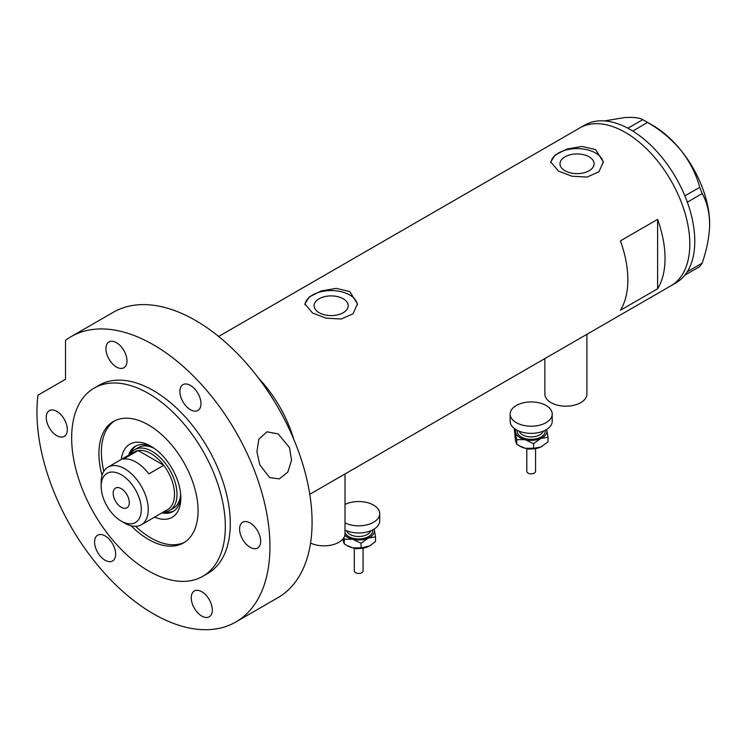 <?xml version="1.0" encoding="UTF-8"?>
<svg xmlns="http://www.w3.org/2000/svg" width="747" height="747" viewBox="0 0 747 747"><rect width="100%" height="100%" fill="white"/><g stroke="black" fill="none" stroke-linecap="round" stroke-linejoin="round"><path stroke-width="1.12" d="M586.918 334.301L586.918 394.042A21.028 12.139 180 0 1 573.939 405.257A21.028 12.139 180 0 1 551.015 402.624A21.028 12.139 180 0 1 544.862 394.042L544.862 358.588M345.011 473.971L345.011 533.713A21.028 12.139 180 0 1 332.919 544.694A21.028 12.139 180 0 1 310.556 543.06M343.228 298.781A17.05 9.842 -0 0 0 324.637 296.652A17.05 9.842 -0 0 0 314.113 305.747A17.05 9.842 -0 0 0 319.109 312.704A17.05 9.842 -0 0 0 337.691 314.842A17.05 9.842 -0 0 0 348.214 305.747A17.05 9.842 -0 0 0 343.228 298.781M589.103 156.823A17.05 9.842 -0 0 0 570.521 154.694A17.05 9.842 -0 0 0 559.989 163.789A17.05 9.842 -0 0 0 564.984 170.746A17.05 9.842 -0 0 0 583.566 172.884A17.05 9.842 -0 0 0 594.098 163.789A17.05 9.842 -0 0 0 589.103 156.823M595.63 149.624L582.137 146.431L567.01 149.008L555.18 154.965L550.754 161.922L558.457 171.082L571.931 176.208L587.067 177.076L598.917 171.81L603.333 161.922L595.63 149.624M603.296 162.939A26.285 15.183 -0 0 0 595.63 153.051A26.285 15.183 -0 0 0 567.823 149.577A26.285 15.183 -0 0 0 550.819 162.743M349.755 291.573L336.262 288.389L321.135 290.966L309.295 296.923L304.879 303.87L312.573 313.04L326.056 318.166L341.192 319.025L353.032 313.768L357.458 303.87L349.755 291.573M357.411 304.897A26.285 15.183 -0 0 0 349.755 295.009A26.285 15.183 -0 0 0 321.948 291.526A26.285 15.183 -0 0 0 304.935 304.701M620.421 310.248L657.603 288.79A91.134 52.617 -120 0 0 657.603 219.385L620.421 240.851A91.134 52.617 60 0 1 620.421 310.248M290.331 431.43L291.013 431.028A91.134 52.617 -120 0 0 258.583 378.225A91.134 52.617 60 0 1 293.571 438.825M625.379 132.452A91.134 52.617 60 0 1 684.915 212.764A91.134 52.617 60 0 1 670.946 285.793A91.134 52.617 -120 0 0 689.817 244.073A91.134 52.617 -120 0 0 650.039 152.351A91.134 52.617 -120 0 0 579.812 127.933A91.134 52.617 60 0 1 625.379 132.452M657.603 288.79L657.603 219.385M309.772 494.309L675.904 282.926A91.134 52.617 -120 0 0 684.868 275.139A91.134 52.617 -120 0 0 685.755 273.972L686.53 272.87A91.134 52.617 -120 0 0 687.343 271.619A91.134 52.617 -120 0 0 694.775 241.206A91.134 52.617 -120 0 0 687.343 202.213A91.134 52.617 -120 0 0 686.53 200.019L685.755 198.011A91.134 52.617 -120 0 0 684.868 195.826L699.771 187.357L702.171 193.548C706.905 201.839 709.398 211.999 709.65 224.035C709.389 236.407 706.895 249.442 702.171 263.149L699.771 266.567L684.868 275.139M684.934 275.129L685.755 273.972M702.171 193.548L687.343 202.213M687.343 202.11L686.53 200.019M647.574 122.415L632.812 131.07A91.134 52.617 -120 0 0 631.112 130.043L629.562 129.147A91.134 52.617 -120 0 0 627.853 128.213L642.765 119.641L647.574 122.415C660.441 129.857 671.637 139.241 681.143 150.567C690.004 162.034 696.213 174.303 699.771 187.357M632.737 130.977L631.112 130.043M686.53 272.87L687.343 271.712L702.171 263.149M685.755 198.011L684.934 195.919M629.562 129.147L627.928 128.204M604.556 120.911L624.137 117.652C632.998 116.98 639.208 117.643 642.765 119.641M645.212 121.005L652.645 125.291A80.62 46.547 60 0 1 681.143 150.567A80.62 46.547 60 0 1 709.65 224.035M684.868 195.826A91.134 52.617 -120 0 0 632.812 131.07M627.853 128.213A91.134 52.617 -120 0 0 584.77 125.076L218.638 336.458M121.322 459.424A42.243 24.39 60 0 1 150.969 446.267L150.969 446.267A42.243 24.39 60 0 1 180.839 498.006A42.243 24.39 60 0 1 154.629 517.101M152.631 447.285A37.686 21.756 -120 0 0 135.347 446.267A37.686 21.756 -120 0 0 128.727 455.147M154.246 448.377A35.053 20.234 -120 0 0 138.4 447.537L134.684 449.685A35.053 20.234 60 0 1 152.211 451.421A35.053 20.234 60 0 1 175.106 482.31A35.053 20.234 60 0 1 169.737 510.397A35.053 20.234 60 0 1 163.388 512.04M136.234 445.8A37.686 21.756 -120 0 0 130.716 453.373M135.618 526.318A70.106 40.478 -120 0 0 150.969 537.999A70.106 40.478 -120 0 0 184.761 542.154M291.013 431.028L291.013 432.943M114.702 420.794A70.106 40.478 -120 0 0 103.833 471.273M162.024 512.825A37.686 21.756 -120 0 0 173.033 511.536A37.686 21.756 -120 0 0 180.793 496.064M164.555 511.984A37.686 21.756 -120 0 0 173.883 510.995M169.737 510.397L173.453 508.249A35.053 20.234 -120 0 0 180.653 494.112M124.693 523.115L121.229 521.117A28.395 16.397 -120 0 0 141.304 509.519A28.395 16.397 -120 0 0 121.229 474.747A28.395 16.397 -120 0 0 101.153 486.344A28.395 16.397 -120 0 0 121.229 521.117L124.693 523.115A33.298 19.226 60 0 0 141.342 524.767L167.617 509.594A33.298 19.226 -120 0 0 163.733 465.278A33.298 19.226 -120 0 0 150.969 453.569A33.298 19.226 -120 0 0 138.204 450.544A33.298 19.226 -120 0 0 134.32 451.916L108.044 467.09A33.298 19.226 60 0 1 124.693 468.743A33.298 19.226 60 0 1 146.449 498.081A33.298 19.226 60 0 1 141.342 524.767M121.229 488.631A11.392 6.574 -120 0 0 115.533 488.062A11.392 6.574 -120 0 0 113.787 497.194A11.392 6.574 -120 0 0 121.229 507.232A11.392 6.574 -120 0 0 126.925 507.801A11.392 6.574 -120 0 0 128.671 498.669A11.392 6.574 -120 0 0 121.229 488.631M148.858 473.869L163.733 465.278L138.204 450.544L123.33 459.125A33.298 19.226 -120 0 1 136.094 462.16A33.298 19.226 -120 0 1 148.858 473.869M130.09 454.363A35.053 20.234 60 0 1 134.684 449.685M101.153 486.344L101.153 482.329A33.298 19.226 60 0 1 108.044 467.09M289.509 447.612L291.554 460.227L287.791 472.113L279.341 478.883L269.667 477.622L259.769 464.783L256.912 451.748L258.854 439.161L267.024 431.813L278.099 433.914L289.509 447.612M131.145 525.804A70.106 40.478 -120 0 0 148.494 539.427A70.106 40.478 -120 0 0 183.547 542.901A70.106 40.478 -120 0 0 194.285 486.727A70.106 40.478 -120 0 0 148.494 424.95A70.106 40.478 -120 0 0 113.441 421.476A70.106 40.478 -120 0 0 102.05 475.4M148.494 393.464A108.66 62.739 -120 0 0 94.159 388.085A108.66 62.739 -120 0 0 77.501 475.157A108.66 62.739 -120 0 0 148.494 570.913A108.66 62.739 -120 0 0 202.82 576.292A108.66 62.739 -120 0 0 219.478 489.22A108.66 62.739 -120 0 0 148.494 393.464M202.82 576.292L207.778 573.435A108.66 62.739 -120 0 0 224.436 486.362A108.66 62.739 -120 0 0 153.452 390.606A108.66 62.739 -120 0 0 99.118 385.219L94.159 388.085M153.452 344.806A164.751 95.121 -120 0 0 71.077 336.654A164.751 95.121 -120 0 0 65.521 340.324L65.521 379.271L37.938 395.2A164.751 95.121 -120 0 0 153.452 613.847A164.751 95.121 -120 0 0 235.819 622.008A164.751 95.121 -120 0 0 261.077 489.985A164.751 95.121 -120 0 0 153.452 344.806M235.819 622.008L277.959 597.675A164.751 95.121 -120 0 0 303.217 465.661A164.751 95.121 -120 0 0 195.583 320.482A164.751 95.121 -120 0 0 113.208 312.321L71.077 336.654M56.781 435.678A14.893 8.6 -120 0 0 64.233 436.416A14.893 8.6 -120 0 0 66.511 424.483A14.893 8.6 -120 0 0 56.781 411.354A14.893 8.6 -120 0 0 49.33 410.617A14.893 8.6 -120 0 0 47.052 422.55A14.893 8.6 -120 0 0 56.781 435.678M116.457 367.01A14.893 8.6 -120 0 0 123.909 367.748A14.893 8.6 -120 0 0 126.187 355.805A14.893 8.6 -120 0 0 116.457 342.686A14.893 8.6 -120 0 0 109.006 341.949A14.893 8.6 -120 0 0 106.728 353.882A14.893 8.6 -120 0 0 116.457 367.01M190.438 409.72A14.893 8.6 -120 0 0 197.89 410.467A14.893 8.6 -120 0 0 200.168 398.524A14.893 8.6 -120 0 0 190.438 385.396A14.893 8.6 -120 0 0 182.996 384.658A14.893 8.6 -120 0 0 180.709 396.601A14.893 8.6 -120 0 0 190.438 409.72M250.114 547.299A14.893 8.6 -120 0 0 257.566 548.037A14.893 8.6 -120 0 0 259.844 536.103A14.893 8.6 -120 0 0 250.114 522.975A14.893 8.6 -120 0 0 242.663 522.237A14.893 8.6 -120 0 0 240.385 534.17A14.893 8.6 -120 0 0 250.114 547.299M201.783 616.06A14.893 8.6 -120 0 0 209.225 616.798A14.893 8.6 -120 0 0 211.513 604.865A14.893 8.6 -120 0 0 201.783 591.736A14.893 8.6 -120 0 0 194.332 590.998A14.893 8.6 -120 0 0 192.044 602.932A14.893 8.6 -120 0 0 201.783 616.06M105.112 560.25A14.893 8.6 -120 0 0 112.564 560.988A14.893 8.6 -120 0 0 114.851 549.054A14.893 8.6 -120 0 0 105.112 535.926A14.893 8.6 -120 0 0 97.67 535.188A14.893 8.6 -120 0 0 95.383 547.121A14.893 8.6 -120 0 0 105.112 560.25M535.571 448.583L535.571 471.32A4.379 2.53 180 0 1 529.511 473.654A4.379 2.53 180 0 1 526.812 471.32L526.812 448.583M552.22 414.071L552.22 421.233A21.028 12.139 180 0 1 523.152 432.448A21.028 12.139 180 0 1 510.154 421.233L510.154 414.071A21.028 12.139 180 0 1 539.231 402.857A21.028 12.139 180 0 1 552.22 414.071A21.028 12.139 180 0 1 523.152 425.295A21.028 12.139 180 0 1 510.154 414.071M546.655 429.46A15.771 9.104 180 0 1 546.832 430.057A15.771 9.104 180 0 1 540.8 438.47L548.018 437.256L546.683 429.441M514.776 428.825L514.356 429.217L516.747 439.647L525.16 439.666A15.771 9.104 180 0 1 515.551 432.438A15.771 9.104 180 0 1 515.719 429.46M525.16 439.666A15.771 9.104 -0 0 0 540.8 438.47L533.573 443.662L525.16 439.666M542.397 446.239A15.771 9.104 180 0 1 542.341 446.276A15.771 9.104 180 0 1 540.8 447.061A15.771 9.104 180 0 1 525.16 448.247A15.771 9.104 180 0 1 520.033 446.276L516.747 444.25L515.551 441.029L514.356 429.217M548.018 437.256L548.018 441.86L540.8 447.061L533.573 448.265L525.16 448.247L519.118 445.744M516.747 444.25L516.747 439.647M533.573 448.265L533.573 443.662M363.061 548.186L363.061 570.913A4.379 2.53 180 0 1 357.001 573.257A4.379 2.53 180 0 1 354.293 570.913L354.293 548.186M345.011 504.449A21.028 12.139 180 0 1 366.721 502.451A21.028 12.139 180 0 1 379.709 513.675L379.709 520.827A21.028 12.139 180 0 1 350.632 532.051A21.028 12.139 180 0 1 345.011 530.062M379.709 513.675A21.028 12.139 180 0 1 350.632 524.898A21.028 12.139 180 0 1 345.011 522.9M374.144 529.053A15.771 9.104 180 0 1 374.312 529.651A15.771 9.104 180 0 1 368.28 538.073L375.508 536.86L374.172 529.044M343.984 537.448L344.236 539.241L352.649 539.259A15.771 9.104 180 0 1 344.843 535.226M352.649 539.259A15.771 9.104 -0 0 0 368.28 538.073L361.062 543.265L352.649 539.259M375.508 536.86L375.508 541.463L369.924 545.814A15.771 9.104 180 0 1 369.83 545.87A15.771 9.104 180 0 1 368.28 546.655A15.771 9.104 180 0 1 352.649 547.85A15.771 9.104 180 0 1 347.523 545.87L344.236 543.844L342.742 539.194M369.83 545.87L361.062 547.868L352.649 547.85L346.599 545.338M344.236 543.844L344.236 539.241M361.062 547.868L361.062 543.265M519.156 431.187A12.269 7.087 -0 0 0 526.495 436.36A12.269 7.087 -0 0 0 543.228 431.187M545.123 430.328A14.025 8.096 180 0 1 525.832 438.732A14.025 8.096 180 0 1 517.26 430.328M346.645 530.79A12.269 7.087 -0 0 0 353.985 535.963A12.269 7.087 -0 0 0 370.717 530.79M372.604 529.931A14.025 8.096 180 0 1 353.312 538.326A14.025 8.096 180 0 1 345.011 532.648M535.515 448.592L528.437 449.106L526.868 448.592M362.995 548.195L355.927 548.7L354.358 548.195"/></g></svg>
